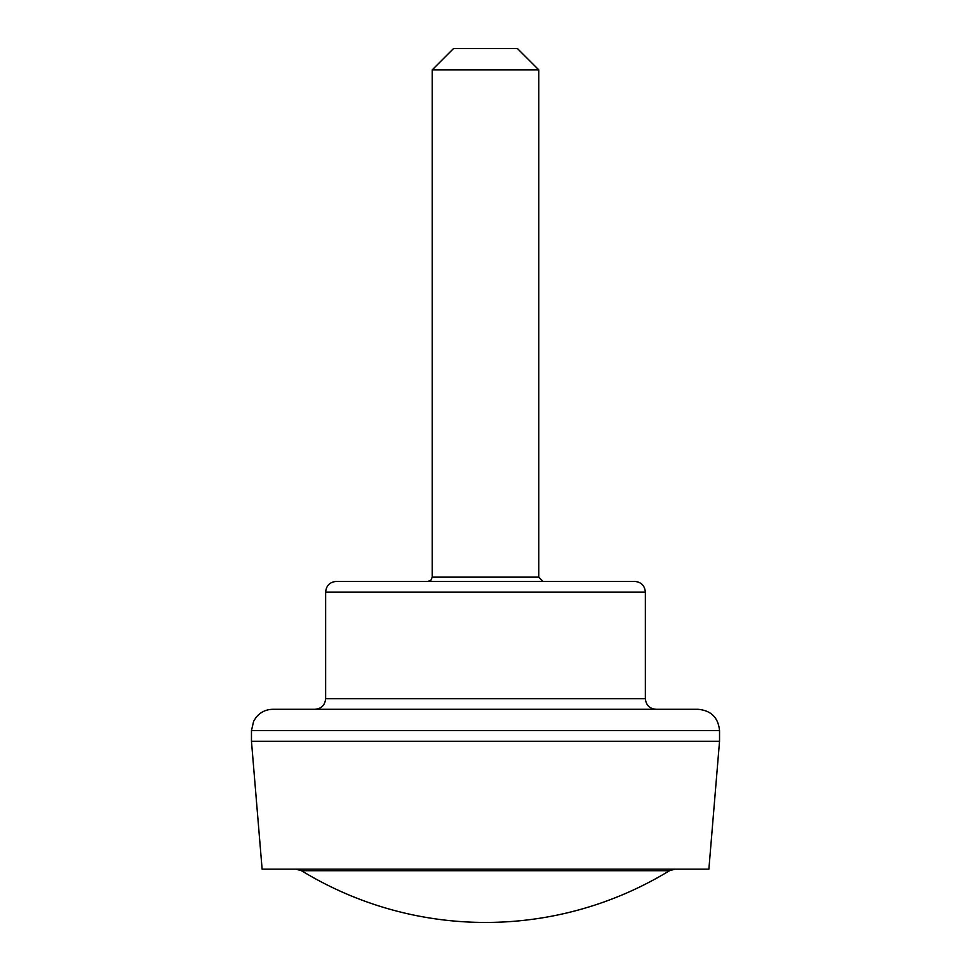 <?xml version="1.0" encoding="UTF-8"?>
<svg xmlns="http://www.w3.org/2000/svg" width="971" height="971" viewBox="0 0 971 971"><rect width="100%" height="100%" fill="white"/><g stroke="black" fill="none" stroke-linecap="round" stroke-linejoin="round"><path stroke-width="1.46" d="M295.973 869.166L301.532 870.72L669.468 870.72L675.027 869.166M251.465 741.274L719.535 741.274L708.879 869.166L262.121 869.166L251.465 741.274L251.465 730.617L253.637 721.247L256.138 717.29C260.483 712.107 266.018 709.449 272.778 709.303L698.222 709.303C711.173 710.566 718.273 717.666 719.535 730.617L251.465 730.617M719.535 741.274L719.535 730.617M645.363 592.067L645.363 698.647C645.994 705.116 649.538 708.672 656.02 709.303L314.98 709.303C321.462 708.672 325.006 705.116 325.637 698.647L325.637 592.067C326.268 585.598 329.824 582.054 336.294 581.411L634.706 581.411C641.176 582.042 644.732 585.598 645.363 592.067L325.637 592.067M543.044 581.411L538.784 577.15L538.784 69.863L432.216 69.863L453.53 48.55L517.47 48.55L538.784 69.863M645.363 698.647L325.637 698.647M538.784 577.15L432.216 577.15L430.99 580.148L427.956 581.411M301.532 870.72A353.019 353.019 0 0 0 669.468 870.72M432.216 577.15L432.216 69.863"/></g></svg>
